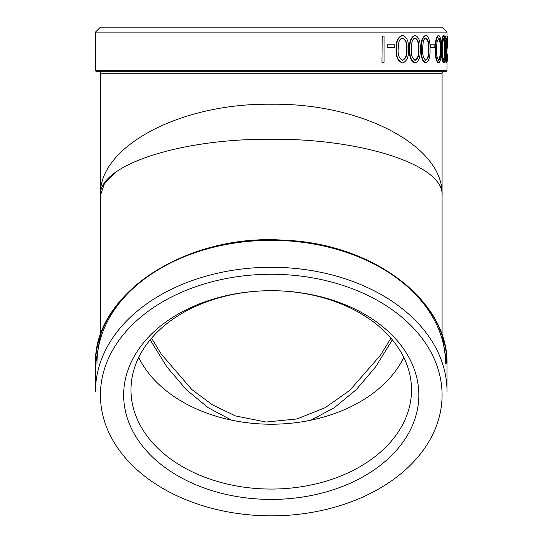 <?xml version="1.0" encoding="UTF-8"?>
<svg xmlns="http://www.w3.org/2000/svg" width="543" height="543" viewBox="0 0 543 543"><rect width="100%" height="100%" fill="white"/><g stroke="black" fill="none" stroke-linecap="round" stroke-linejoin="round"><path stroke-width="0.81" d="M271.256 290.702L271.256 290.702A140.264 99.179 180 0 0 130.992 389.881A140.264 99.179 180 0 0 271.256 489.06A140.264 99.179 180 0 0 411.513 389.881A140.264 99.179 180 0 0 271.256 290.702L271.256 290.702A147.587 104.358 0 0 1 418.836 395.06A147.587 104.358 0 0 1 271.256 499.417A147.587 104.358 0 0 1 123.668 395.06A147.587 104.358 0 0 1 271.256 290.702M310.983 420.153L334.284 407.725L355.984 389.894L375.505 367.075L392.345 339.837M447.025 32.098L442.077 27.15L100.428 27.15L95.48 32.098L447.025 32.098L447.025 36.062M100.428 395.06A170.821 120.79 0 0 1 271.256 274.269A170.821 120.79 0 0 1 442.077 395.06A170.821 120.79 0 0 1 271.256 515.85A170.821 120.79 0 0 1 100.428 395.06M447.025 391.557A175.776 124.293 180 0 0 271.256 267.271A175.776 124.293 180 0 0 95.48 391.557L95.48 364.604A175.776 124.293 0 0 1 271.256 240.311A175.776 124.293 0 0 1 447.025 364.604L447.025 391.557M138.696 357.464A140.264 99.179 180 0 0 271.256 424.219A140.264 99.179 180 0 0 403.809 357.464M95.48 70.223A1.486 1.486 0 0 0 96.966 71.71L445.538 71.71A1.486 1.486 0 0 0 447.025 70.223L95.48 70.223L95.48 32.098M116.772 171.479L104.582 183.195L100.428 195.494C98.086 165.439 179.977 138.465 271.256 139.246C362.548 138.465 444.412 165.439 442.077 195.494C444.412 146.732 362.548 102.966 271.256 104.236C179.977 102.966 98.086 146.732 100.428 195.494L100.428 335.187L95.48 364.604C92.772 294.462 185.645 233.368 283.466 240.176C372.708 243.121 449.027 300.836 447.025 364.604L442.077 335.187L442.077 73.196A1.486 1.486 0 0 1 443.556 71.71M442.077 73.196L100.428 73.196A1.486 1.486 0 0 0 98.948 71.71M381.939 62.262L382.252 36.062L381.939 62.262M387.078 47.485L387.403 44.797L387.078 47.485M402.696 62.934L402.329 62.934C397.788 61.237 395.725 56.642 396.132 49.155C395.725 41.675 397.788 37.094 402.329 35.39L402.696 35.39C407.012 37.121 408.913 41.709 408.384 49.155C408.92 56.601 407.026 61.196 402.696 62.934C398.148 61.237 396.078 56.642 396.485 49.155L396.132 49.155M415.273 62.934L414.866 62.934C410.922 61.237 409.117 56.642 409.463 49.155C409.117 41.675 410.922 37.094 414.866 35.39L415.273 35.39C418.986 37.121 420.615 41.709 420.153 49.155C420.621 56.601 418.999 61.196 415.273 62.934C411.309 61.237 409.503 56.642 409.85 49.155L409.463 49.155M425.95 62.934L425.515 62.934C422.216 61.237 420.703 56.642 420.981 49.155C420.703 41.675 422.216 37.094 425.515 35.39L425.95 35.39C429.018 37.121 430.361 41.709 429.968 49.155C430.368 56.601 429.024 61.196 425.95 62.934C422.637 61.237 421.124 56.642 421.402 49.155L420.981 49.155M430.389 47.485L430.389 44.797L430.837 44.797L430.837 47.485L430.389 47.485M438.771 62.934L438.296 62.934C436.11 61.237 435.099 56.642 435.262 49.155C435.099 41.675 436.11 37.094 438.296 35.39L438.771 35.39C440.719 37.121 441.561 41.709 441.296 49.155C441.561 56.601 440.719 61.196 438.771 62.934C436.572 61.237 435.561 56.642 435.73 49.155L435.262 49.155M443.943 62.934L443.461 62.934C442.009 61.237 441.323 56.642 441.418 49.155C441.323 41.675 442.009 37.094 443.461 35.39L443.943 35.39C445.158 37.121 445.674 41.709 445.491 49.155C445.674 56.601 445.158 61.196 443.943 62.934C442.484 61.237 441.805 56.642 441.9 49.155L441.418 49.155M445.83 36.062L447.398 36.062L446.183 54.938L446.794 60.246L447.357 54.198C447.384 59.526 447.194 62.438 446.78 62.934L446.292 62.934C445.783 62.574 445.484 59.981 445.389 55.148L445.878 55.148L447.099 38.75L445.341 38.75L445.341 36.062L445.83 36.062L445.83 38.75M445.477 51.829L446.604 38.75M446.298 60.246L446.746 54.198L447.242 54.198M446.964 47.485L446.964 44.797L447.459 44.797L447.459 47.485L446.964 47.485M150.16 339.83L167 367.061L186.514 389.874L208.207 407.712L231.501 420.153M447.289 44.797L447.31 42.483L446.814 42.483M447.025 49.766L447.194 47.485M447.31 42.483L447.269 39.15M447.459 47.485L447.459 44.797M446.78 62.934C446.278 62.574 445.979 59.981 445.878 55.148M441.9 49.155C441.805 41.682 442.484 37.094 443.943 35.39M443.93 38.078L442.708 42.578L442.477 49.162C442.375 54.965 442.857 58.664 443.93 60.246C444.88 58.678 445.274 54.986 445.117 49.162C445.274 43.338 444.88 39.639 443.93 38.078M443.441 60.246C444.391 58.685 444.785 54.986 444.629 49.162C444.785 43.338 444.391 39.639 443.441 38.078M435.73 49.155C435.561 41.682 436.572 37.094 438.771 35.39M438.744 38.078L436.905 42.578L436.558 49.162C436.389 54.965 437.122 58.664 438.744 60.246C440.258 58.678 440.896 54.986 440.658 49.162C440.896 43.338 440.258 39.639 438.744 38.078M438.276 60.246C439.782 58.685 440.421 54.986 440.183 49.162C440.421 43.338 439.782 39.639 438.276 38.078M430.837 47.485L434.862 47.485L434.862 44.797L430.837 44.797M421.402 49.155C421.124 41.682 422.637 37.094 425.95 35.39M425.916 38.078C424.538 38.329 423.615 39.829 423.133 42.578L422.624 49.162C422.352 54.965 423.452 58.664 425.916 60.246C428.284 58.678 429.289 54.986 428.929 49.162C429.289 43.338 428.284 39.639 425.916 38.078M425.481 60.246C427.843 58.685 428.841 54.986 428.488 49.162C428.841 43.338 427.843 39.639 425.481 38.078M409.85 49.155C409.503 41.682 411.309 37.094 415.273 35.39M415.225 38.078C413.576 38.329 412.463 39.829 411.899 42.578L411.295 49.162C410.97 54.965 412.28 58.664 415.225 60.246C418.09 58.678 419.305 54.986 418.877 49.162C419.305 43.338 418.09 39.639 415.225 38.078M414.818 60.246C417.676 58.685 418.891 54.986 418.463 49.162C418.891 43.338 417.676 39.639 414.818 38.078M396.485 49.155C396.078 41.682 398.148 37.094 402.696 35.39M402.641 38.078C400.741 38.329 399.465 39.829 398.82 42.578L398.128 49.162C397.748 54.965 399.254 58.664 402.641 60.246C405.967 58.678 407.379 54.986 406.89 49.162C407.379 43.338 405.967 39.639 402.641 38.078M402.275 60.246C405.587 58.685 406.999 54.986 406.51 49.162C406.999 43.338 405.587 39.639 402.275 38.078M387.403 47.485L394.809 47.485L394.809 44.797L387.403 44.797M382.252 62.262L384.077 62.262L384.077 36.062L382.252 36.062M445.538 363.552A174.289 123.241 180 0 0 271.256 240.311A174.289 123.241 180 0 0 96.966 363.552M446.522 45.748L446.027 45.748M444.629 49.162L445.117 49.162M440.183 49.162L440.658 49.162M428.488 49.162L428.929 49.162M418.463 49.162L418.877 49.162M406.51 49.162L406.89 49.162M100.428 73.196L100.428 195.494M447.025 43.135L447.025 44.797M447.025 47.485L447.025 54.198M447.025 62.459L447.025 70.223M390.953 338.187L380.507 355.176L349.916 390.22L325.162 407.698L297.062 418.945L266.077 422.04L235.526 415.938L212.428 404.84L191.842 389.541L161.359 354.226L151.551 338.187"/></g></svg>
